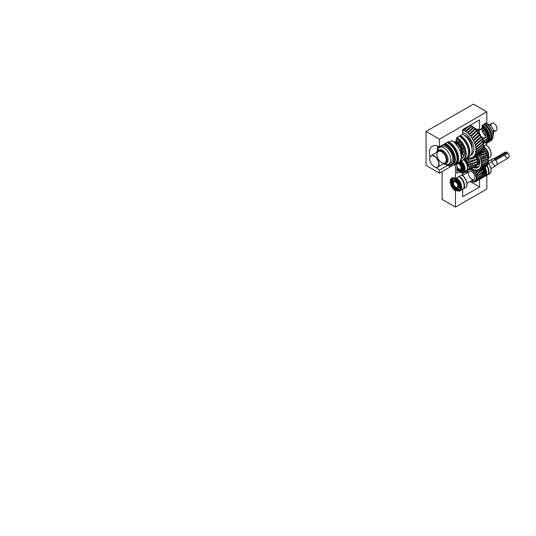 <?xml version="1.0" encoding="UTF-8"?>
<svg xmlns="http://www.w3.org/2000/svg" width="536" height="536" viewBox="0 0 536 536"><rect width="100%" height="100%" fill="white"/><g stroke="black" fill="none" stroke-linecap="round" stroke-linejoin="round"><path stroke-width="0.8" d="M454.233 142.134L456.33 140.921L456.598 137.759L462.695 134.234L462.695 129.605L479.593 119.85L479.593 129.806L481.998 128.419L482.266 125.257L486.809 122.63L486.809 111.823L473.442 104.105L426.066 131.461L439.44 139.179L439.44 146.891L448.712 141.537L448.712 142.308L452.056 140.559M448.022 141.94A13.232 7.638 60 0 1 448.712 142.308M447.406 165.45L439.44 170.046A14.177 8.187 60 0 1 436.009 167.373M430.013 156.988A14.177 8.187 60 0 1 432.344 146.194A14.177 8.187 60 0 1 439.44 146.891M477.301 130.402A6.713 3.873 60 0 1 477.663 129.169A6.908 3.987 -120 0 0 477.395 130.516M475.888 129.725A6.713 3.873 60 0 1 476.236 129.478A6.713 3.873 60 0 1 479.593 129.806M481.998 140.218L481.998 139.561M482.541 142.074L485.254 143.092L487.733 142.596A10.398 6.003 -120 0 0 489.328 134.261A10.398 6.003 -120 0 0 482.534 125.102M483.774 145.993L486.809 144.238L486.809 142.971M456.404 190.354L455.479 190.883L455.479 207.09L486.809 189L486.809 175.352M453.851 164.9A13.232 7.638 -120 0 0 455.473 164.478L455.479 178.535L462.695 174.368L462.695 172.907M479.593 179.413L479.593 186.997L462.695 196.752L462.695 189.268M439.44 170.046L439.44 173.135L451.989 165.885M459.747 172.217L459.54 171.714L456.866 173.255L456.866 163.688M439.44 173.135L426.066 165.416L426.066 131.461M455.479 190.883A7.564 4.368 60 0 1 450.535 184.223A7.564 4.368 60 0 1 451.694 178.16A7.564 4.368 60 0 1 455.479 178.535M466.226 173.269L466.226 171.004M479.593 186.997L470.092 181.51M486.809 111.823L439.44 139.179M456.866 169.235A6.807 3.926 -120 0 0 459.54 171.714M455.479 207.09L442.113 199.372L442.113 171.594M477.114 162.086L477.978 163.426L470.802 166.08L469.489 164.492L478.112 161.731A7.933 4.576 -120 0 0 478.072 161.102L478.079 161.309A8.12 4.69 60 0 1 478.112 161.751M477.033 164.137L477.268 165.041L470.548 168.096L469.496 166.328L470.802 166.508L477.884 163.788A8.12 4.69 60 0 0 477.978 163.426M476.122 165.711L469.697 169.557L469.007 167.768L470.427 168.431L477.067 165.282A8.12 4.69 60 0 0 477.268 165.041M469.241 169.718L468.343 170.301L467.968 168.713L469.469 169.765L472.692 167.936M467.271 169.523L468.035 170.361A8.12 4.69 -120 0 0 468.343 170.301M471.687 166.187L470.99 166.77M470.407 164.331L469.563 165.108M468.357 158.944L467.037 159.427L466.608 158.395M475.03 157.457L476.732 156.954L476.337 158.046L477.563 158.911L469.482 161.296L468.404 161.182L468.196 159.674L469.891 158.991M470.554 164.204A8.12 4.69 -120 0 0 470.434 163.728L470.139 163.654A7.933 4.576 60 0 1 470.307 164.318M470.139 163.654L469.013 162.441L469.71 161.765A8.12 4.69 -120 0 0 469.482 161.296M469.181 161.276A7.933 4.576 60 0 1 469.503 161.939M467.761 159.091A7.933 4.576 60 0 1 468.196 159.674M468.223 170.187A7.933 4.576 60 0 1 467.787 170.267M470.313 167.956A7.933 4.576 60 0 1 470.146 168.431M470.528 165.959A7.933 4.576 60 0 1 470.528 166.569M468.363 159.453A8.12 4.69 -120 0 0 468.055 159.038M470.427 168.431A8.12 4.69 -120 0 0 470.548 168.096M470.802 166.508A8.12 4.69 -120 0 0 470.802 166.08M478.079 161.309L470.434 163.728M469.71 161.765L477.757 159.433A7.933 4.576 -120 0 0 477.556 158.756M477.563 158.911A8.12 4.69 60 0 1 477.71 159.386M476.538 156.586A8.12 4.69 60 0 1 476.732 156.954M476.839 157.055A7.933 4.576 -120 0 0 476.571 156.559M477.757 159.433L477.007 159.681L478.072 161.102M458.729 169.001A1.132 0.657 -120 0 1 458.608 169.302A1.132 0.657 -120 0 1 458.501 169.396L458.173 169.443A1.132 0.657 -120 0 0 458.501 169.396L458.937 169.142A3.31 1.91 -120 0 0 459.004 169.168A3.31 1.91 -120 0 0 460.123 169.483A3.31 1.91 -120 0 0 460.659 169.329A3.31 1.91 -120 0 0 460.88 165.932A3.31 1.91 -120 0 0 457.885 163.447A3.31 1.91 -120 0 0 457.355 163.601A3.31 1.91 -120 0 0 456.866 164.137M456.866 164.324A3.122 1.802 60 0 1 457.818 163.694A3.122 1.802 60 0 1 461.014 167.152A3.122 1.802 60 0 1 458.87 169.088A3.122 1.802 60 0 1 456.866 166.448M460.049 163.701A3.31 1.91 -120 0 0 461.918 166.944M483.954 175.118L484.229 175.909L476.243 181.135L475.559 179.714L476.759 180.183L484.504 174.716A7.471 4.308 60 0 0 484.531 174.381L476.852 179.902L475.928 178.528L477.047 178.642A7.471 4.308 -120 0 0 477.053 178.294L475.948 177.068L476.906 176.833L483.78 171.219M483.539 176.558L483.526 177.034L475.265 181.892L474.863 180.531L476.068 181.329L484.115 176.17A7.471 4.308 60 0 0 484.229 175.909M478.621 179.969L483.338 177.208A7.471 4.308 60 0 0 483.526 177.034M474.641 181.798L474.012 182.119L473.811 180.927L475.03 181.979A7.471 4.308 -120 0 0 475.265 181.892M473.188 181.516L472.471 181.724L472.638 180.813L473.73 182.099A7.471 4.308 -120 0 0 474.012 182.119M471.774 180.659L471.111 180.927M471.747 180.558L472.27 181.664A7.471 4.308 -120 0 0 472.571 181.791M476.785 174.944L476.048 175.218M466.776 170.441A7.471 4.308 -120 0 0 466.688 170.709L467.332 172.244L466.494 171.962A7.471 4.308 -120 0 0 466.494 172.257A7.471 4.308 -120 0 0 466.494 172.311L466.849 172.907M466.494 171.962L467.211 171.674M471.486 169.986L472.611 169.557M467.265 169.771L467.707 171.051L466.782 170.428M470.97 168.813L470.648 169.939L470.152 169.389M474.662 170.347L472.946 171.406L472.772 169.899A7.471 4.308 -120 0 0 472.471 169.664L471.921 170.508L471.271 168.947A7.471 4.308 -120 0 0 471.09 168.867M472.772 169.899L473.596 169.222M477.053 171.031L474.93 172.713L474.045 172.659L474.085 171.567A7.276 4.201 60 0 0 473.683 171.105L473.194 171.48M474.085 171.567L475.298 170.347M482.608 168.579L482.943 168.739L476.189 174.508L474.956 174.133L475.258 173.249L478.032 170.75M479.238 170.388L478.434 170.676L478.199 169.503L479.151 170.361L475.258 173.249A7.276 4.201 60 0 0 474.93 172.713M482.909 168.606A7.276 4.201 -120 0 1 483.224 169.155L482.862 169.979L483.854 170.642L476.826 176.445L475.593 175.708L483.224 169.155L477.134 174.234M475.613 175.44L476.142 175.111A7.276 4.201 60 0 0 475.908 174.535M483.425 171.513L484.403 172.579L477.053 178.294M484.035 171.031A7.276 4.201 -120 0 0 483.827 170.455M484.403 172.579A7.471 4.308 60 0 1 484.464 172.96L484.47 172.9A7.276 4.201 -120 0 0 484.383 172.337M483.854 173.436L484.531 174.381M483.854 170.642A7.471 4.308 60 0 1 484.001 171.038M482.943 168.739A7.471 4.308 60 0 1 483.15 169.115M477.047 178.642L484.464 172.96M476.906 176.833A7.471 4.308 -120 0 0 476.826 176.445M476.343 174.904A7.471 4.308 -120 0 0 476.189 174.508M475.419 173.001A7.471 4.308 -120 0 0 475.191 172.632M476.785 178.233A7.276 4.201 60 0 1 476.772 178.743M476.544 176.424A7.276 4.201 60 0 1 476.658 176.994M472.27 169.845A7.276 4.201 60 0 1 472.705 170.187M470.802 169.034A7.276 4.201 60 0 1 471.245 169.229M466.668 170.957A7.276 4.201 60 0 1 466.809 170.542M466.494 172.532A7.276 4.201 60 0 1 466.494 172.411A7.276 4.201 60 0 1 466.501 172.023M472.471 181.724A7.276 4.201 60 0 1 472.028 181.53M473.871 182.026A7.276 4.201 60 0 1 473.456 181.992M475.084 181.784A7.276 4.201 60 0 1 474.742 181.912M493.984 165.014A3.779 2.184 60 0 1 491.881 161.691A3.779 2.184 60 0 1 492.537 158.951A3.779 2.184 60 0 1 494.427 159.138A3.779 2.184 60 0 1 494.869 159.433A3.779 2.184 60 0 1 497.1 163.768A3.779 2.184 60 0 1 496.323 165.497A3.779 2.184 60 0 1 493.984 165.014M497.1 163.688A3.591 2.077 -120 0 0 497.1 163.614A3.591 2.077 -120 0 0 494.983 159.494A3.591 2.077 -120 0 0 494.56 159.212A3.591 2.077 -120 0 0 494.493 159.179M481.616 173.986A3.779 2.184 -120 0 0 482.393 172.378M476.605 179.808A7.276 4.201 60 0 1 476.471 180.223M471.104 178.729A4.536 2.62 -120 0 0 473.904 179.312A4.536 2.62 -120 0 0 473.904 174.073A4.536 2.62 -120 0 0 469.368 171.453A4.536 2.62 -120 0 0 468.585 174.743A4.536 2.62 -120 0 0 471.104 178.729M455.727 187.185A3.31 1.91 -120 0 0 455.794 187.225A3.31 1.91 -120 0 0 457.449 187.392A3.31 1.91 -120 0 0 458.025 184.987A3.31 1.91 -120 0 0 456.183 182.086A3.31 1.91 -120 0 0 454.146 181.664A3.31 1.91 -120 0 0 453.456 183.178A3.31 1.91 -120 0 0 453.456 183.252M456.029 182.3A3.122 1.802 60 0 1 457.865 186.086A3.122 1.802 60 0 1 455.66 187.151A3.122 1.802 60 0 1 453.456 183.332A3.122 1.802 60 0 1 456.029 182.3M509.2 156.318A3.122 1.802 -120 0 0 509.2 156.244A3.122 1.802 -120 0 0 507.974 153.249L507.86 153.182A3.31 1.91 60 0 1 509.2 156.398A3.31 1.91 60 0 1 508.517 157.912A3.31 1.91 60 0 1 506.473 157.484A3.31 1.91 60 0 1 504.919 155.427M504.537 153.41A3.31 1.91 60 0 1 505.207 152.177A3.31 1.91 60 0 1 506.607 152.211L507.492 153.397M507.86 153.182L496.597 159.681C495.834 160.083 494.5 159.058 495.344 158.716L506.607 152.211M495.09 159.018L495.344 158.716L495.251 159.319L506.641 152.74M483.211 171.714A5.668 3.276 -120 0 1 483.398 173.155A5.199 3.002 -120 0 0 483.278 171.661M468.183 126.442L464.277 129.625L463.794 130.851L462.957 129.457M474.936 128.787L469.516 133.712L468.665 134.322L468.189 133.678L468.223 132.432L474.152 127.387A16.73 9.661 -120 0 0 473.616 126.985L467.07 132.908L466.474 130.998L472.39 126.161A16.73 9.661 -120 0 0 472.069 125.973L471.935 125.893A16.918 9.769 60 0 0 471.807 125.819L466.059 130.704L465.436 131.742L464.692 129.846L470.434 125.136L471.037 126.463M472.39 126.161L472.819 127.655M474.152 127.387L474.662 129.035M470.876 135.695L469.838 135.829L469.898 134.127L475.861 128.888L476.357 130.483L477.007 130.127L470.876 135.695A16.73 9.661 60 0 1 471.332 136.291L477.382 130.556L477.496 132.024L478.548 131.95L472.564 137.611L471.198 137.611L471.332 136.291M473.583 139.863L472.41 139.528L472.879 138.107L478.996 132.56L478.815 133.846L479.975 134.127L473.583 139.863A16.73 9.661 60 0 1 473.938 140.539L480.35 134.657L479.995 135.796L481.207 136.332L474.93 142.06L473.449 141.169L473.938 140.539M475.512 144.385L474.306 143.293L481.516 136.868L480.986 137.464L482.226 138.616L475.512 144.385A16.73 9.661 60 0 1 475.727 145.082L482.192 139.373M481.75 139.769L483.023 140.928L476.397 146.663L474.956 145.41L475.727 145.082M482.413 142.12L483.566 143.206L476.759 148.887L475.378 147.487L476.504 147.186L483.191 141.417A16.73 9.661 -120 0 0 482.996 140.72M482.903 144.358L483.854 145.41L476.846 151.005L475.559 149.477L476.805 149.397L483.666 143.655A16.73 9.661 -120 0 0 483.552 142.978M483.184 146.469L483.874 147.487L476.672 152.961L475.499 151.326L476.832 151.474L483.881 145.805A16.73 9.661 -120 0 0 483.847 145.162M483.164 148.465L483.626 149.39L476.236 154.71L475.198 153.008L476.598 153.383L483.841 147.943A16.918 9.769 60 0 0 483.874 147.487M482.856 150.288L483.117 151.072L475.546 156.211L474.655 154.482L476.095 155.078L483.532 149.799A16.918 9.769 60 0 0 483.626 149.39M482.266 151.902L482.36 152.505L474.615 157.437L473.898 155.708L475.345 156.525L482.963 151.433A16.918 9.769 60 0 0 483.117 151.072M481.415 153.269L473.469 158.361L472.926 156.666L474.367 157.678L482.145 152.8A16.918 9.769 60 0 0 482.36 152.505M472.98 158.495L471.941 158.85L471.673 157.376L473.167 158.529A16.918 9.769 -120 0 0 473.348 158.428A16.918 9.769 -120 0 0 473.469 158.361M473.563 158.301L481.107 153.872A16.918 9.769 60 0 0 481.368 153.651M480.269 154.207L478.393 155.494M471.392 158.824L470.628 159.212L470.347 157.711L471.794 159.045A16.918 9.769 -120 0 0 472.129 158.958M469.201 159.025L468.9 157.731L470.26 159.219A16.918 9.769 -120 0 0 470.628 159.212M468.042 158.355L467.158 158.616L467.271 157.678M467.593 157.497L468.605 159.051A16.918 9.769 -120 0 0 469 159.125M466.488 158.093L466.869 158.542A16.918 9.769 -120 0 0 467.278 158.69M467.158 158.616A16.73 9.661 60 0 1 466.622 158.422M468.859 159.031A16.73 9.661 60 0 1 468.343 158.944M470.467 159.112A16.73 9.661 60 0 1 469.985 159.125M471.941 158.85A16.73 9.661 60 0 1 471.506 158.971M473.261 158.254A16.73 9.661 60 0 1 472.879 158.475M475.311 156.117A16.73 9.661 60 0 1 475.05 156.519M475.988 154.623A16.73 9.661 60 0 1 475.807 155.112M476.417 152.887A16.73 9.661 60 0 1 476.31 153.443M476.584 150.958A16.73 9.661 60 0 1 476.558 151.567M476.484 148.861A16.73 9.661 60 0 1 476.544 149.517M476.129 146.656A16.73 9.661 60 0 1 476.263 147.34M474.662 142.107A16.73 9.661 60 0 1 474.943 142.797M472.317 137.712A16.73 9.661 60 0 1 472.725 138.355M469.295 133.859A16.73 9.661 60 0 1 469.791 134.402M467.62 132.251A16.73 9.661 60 0 1 468.142 132.72M465.871 130.898A16.73 9.661 60 0 1 466.414 131.286M464.109 129.839A16.73 9.661 60 0 1 464.645 130.134M470.809 155.179A12.857 7.424 -120 0 0 473.844 149.102A12.857 7.424 -120 0 0 464.752 133.357A12.857 7.424 -120 0 0 462.695 132.439M476.095 155.078A16.918 9.769 -120 0 0 476.236 154.71M476.598 153.383A16.918 9.769 -120 0 0 476.672 152.961M476.832 151.474A16.918 9.769 -120 0 0 476.846 151.005M476.805 149.397A16.918 9.769 -120 0 0 476.759 148.887M476.504 147.186A16.918 9.769 -120 0 0 476.397 146.663M475.948 144.901A16.918 9.769 -120 0 0 475.787 144.365M475.151 142.596A16.918 9.769 -120 0 0 474.93 142.06M474.119 140.311A16.918 9.769 -120 0 0 473.844 139.789M472.879 138.107A16.918 9.769 -120 0 0 472.564 137.611M471.466 136.03A16.918 9.769 -120 0 0 471.111 135.568M469.898 134.127A16.918 9.769 -120 0 0 469.516 133.712M468.223 132.432A16.918 9.769 -120 0 0 467.821 132.077M466.474 130.998A16.918 9.769 -120 0 0 466.059 130.704M464.692 129.846A16.918 9.769 -120 0 0 464.277 129.625M483.854 145.41A16.918 9.769 60 0 1 483.881 145.906M483.566 143.206A16.918 9.769 60 0 1 483.66 143.728M483.023 140.928A16.918 9.769 60 0 1 483.171 141.464M482.226 138.616A16.918 9.769 60 0 1 482.433 139.152M481.207 136.332A16.918 9.769 60 0 1 481.462 136.861M479.975 134.127A16.918 9.769 60 0 1 480.276 134.63M478.568 132.044A16.918 9.769 60 0 1 478.909 132.513M477.007 130.127A16.918 9.769 60 0 1 477.382 130.556M475.338 128.432A16.918 9.769 60 0 1 475.733 128.801M473.59 126.985A16.918 9.769 60 0 1 473.998 127.293M482.474 139.139A16.73 9.661 -120 0 0 482.199 138.435M481.516 136.868A16.73 9.661 -120 0 0 481.181 136.184M480.35 134.657A16.73 9.661 -120 0 0 479.955 134M478.996 132.56A16.73 9.661 -120 0 0 478.548 131.95M477.489 130.623A16.73 9.661 -120 0 0 477.007 130.067M475.861 128.888A16.73 9.661 -120 0 0 475.345 128.399M462.695 132.486A12.663 7.31 60 0 1 464.819 133.397M473.844 149.021A12.663 7.31 60 0 1 471.224 154.743A12.663 7.31 60 0 1 471.043 154.844M487.405 157.37L488.35 158.522L481.877 160.746L480.651 159.949L481.268 159.46L487.82 157.236M480.712 159.688L481.268 159.46A13.447 7.765 60 0 0 481.073 158.857L480.115 158.281L480.846 157.484A13.635 7.873 -120 0 0 480.658 157.035L479.412 156.619L479.995 155.648L486.936 153.484L486.46 154.174L487.425 154.844L480.658 157.035M487.639 159.212L488.497 160.257L482.186 162.549L481 161.591L488.417 158.917A13.447 7.765 -120 0 0 488.343 158.348M481.06 161.37L481.971 161.182A13.635 7.873 -120 0 0 481.877 160.746M487.767 160.934L488.43 161.885L482.279 164.264L481.221 162.984L488.497 160.659A13.635 7.873 60 0 0 488.497 160.572A13.635 7.873 60 0 0 488.497 160.257M491.137 170.214A7.357 4.248 -120 0 0 487.727 162.515L488.149 163.353L482.159 165.852L481.194 164.498L482.273 164.659L488.376 162.247A13.635 7.873 60 0 0 488.43 161.885M487.432 163.949L487.66 164.632L481.831 167.279L480.966 165.872L482.099 166.207L488.048 163.681A13.635 7.873 60 0 0 488.149 163.353M486.902 165.202L486.969 165.704L481.288 168.512L480.551 167.085L481.717 167.594L487.512 164.914A13.635 7.873 60 0 0 487.66 164.632M486.152 166.247L480.558 169.523L479.955 168.096L481.127 168.773L486.782 165.925A13.635 7.873 60 0 0 486.969 165.704M484.142 167.668L479.646 170.287L479.184 168.9L480.357 169.724L485.871 166.696A13.635 7.873 60 0 0 486.105 166.529M479.526 170.361L480.022 170.073M479.472 170.167A13.447 7.765 60 0 1 479.151 170.361L479.405 170.435A13.635 7.873 -120 0 0 479.459 170.401A13.635 7.873 -120 0 0 479.646 170.287M477.951 170.649L477.382 171.024L477.141 169.805L478.306 170.87A13.635 7.873 -120 0 0 478.581 170.79M476.625 170.589L475.975 170.897L475.975 169.858L477.08 171.038A13.635 7.873 -120 0 0 477.382 171.024M474.621 170.595L474.728 169.657L475.754 170.93A13.635 7.873 -120 0 0 476.082 170.977M473.375 169.41L474.36 170.542L473.657 171.111M472.109 168.512L472.665 169.51M483.244 148.398L483.881 148.338L483.82 149.41L484.678 149.417L483.452 149.859M484.243 149.497L484.678 149.417A13.447 7.765 -120 0 1 485.047 149.959L484.839 150.918L485.737 151.186L482.407 152.264M482.983 150.502L485.047 149.959M481.991 152.901L485.978 151.608L485.723 152.519L486.668 152.988L478.909 155.199M488.497 160.492A13.447 7.765 -120 0 0 488.497 160.418A13.447 7.765 -120 0 0 488.497 160.063M486.072 151.688A13.447 7.765 -120 0 0 485.75 151.112M486.936 153.484A13.447 7.765 -120 0 0 486.675 152.894M487.425 154.844A13.635 7.873 60 0 1 487.579 155.293L487.626 155.319A13.447 7.765 -120 0 0 487.418 154.716M487.834 157.953A7.564 4.368 -120 0 0 488.122 157.142A13.447 7.765 -120 0 0 487.981 156.552L487.03 155.849L487.626 155.319L483.727 156.746L487.231 155.534M486.668 152.988A13.635 7.873 60 0 1 486.869 153.43M485.737 151.186A13.635 7.873 60 0 1 485.978 151.608M484.658 149.457A13.635 7.873 60 0 1 484.926 149.866M488.35 158.522A13.635 7.873 60 0 1 488.403 158.944M487.981 156.552L487.988 156.7A13.635 7.873 60 0 1 488.095 157.142M480.846 157.484L487.579 155.293M479.995 155.648A13.635 7.873 -120 0 0 479.767 155.212M482.099 166.207A13.635 7.873 -120 0 0 482.159 165.852M482.273 164.659A13.635 7.873 -120 0 0 482.279 164.264M482.233 162.971A13.635 7.873 -120 0 0 482.186 162.549M480.363 157.028A13.447 7.765 60 0 1 480.618 157.624M479.479 155.232A13.447 7.765 60 0 1 479.787 155.815M475.975 170.897A13.447 7.765 60 0 1 475.539 170.83M477.261 170.924A13.447 7.765 60 0 1 476.852 170.944M478.434 170.676A13.447 7.765 60 0 1 478.065 170.79M481.073 168.384A13.447 7.765 60 0 1 480.859 168.739M481.589 167.158A13.447 7.765 60 0 1 481.442 167.58M481.911 165.738A13.447 7.765 60 0 1 481.831 166.22M482.018 164.163A13.447 7.765 60 0 1 482.005 164.693M481.911 162.468A13.447 7.765 60 0 1 481.965 163.031M481.596 160.686A13.447 7.765 60 0 1 481.717 161.276L483.713 160.586M487.988 156.7L481.073 158.857M476.651 157.403A7.37 4.255 60 0 1 477.114 158.509M477.455 159.621A7.37 4.255 60 0 1 477.656 160.7M477.717 161.885A7.37 4.255 60 0 1 477.643 162.676M477.154 164.09A7.37 4.255 60 0 1 476.008 165.155M469.094 161.249A7.37 4.255 60 0 1 468.23 159.634M481.509 159.339A13.635 7.873 -120 0 0 481.368 158.897M473.395 167.534A10.305 5.95 -120 0 0 479.794 162.877A10.305 5.95 -120 0 0 477.757 155.869M477.187 164.465A7.564 4.368 -120 0 0 477.522 163.936M477.857 162.971A7.564 4.368 -120 0 0 477.985 161.792M477.958 160.981A7.564 4.368 -120 0 0 477.69 159.487M477.462 158.696A7.564 4.368 -120 0 0 476.805 157.128M479.794 162.797A10.117 5.842 60 0 1 477.697 167.353A10.117 5.842 60 0 1 476.062 167.822A10.117 5.842 60 0 1 473.683 167.366M443.192 163.942A7.611 4.395 -120 0 0 445.57 163.715A7.611 4.395 -120 0 0 445.858 155.467A7.611 4.395 -120 0 0 437.959 150.536A7.611 4.395 -120 0 0 436.579 152.485M436.639 152.445A7.417 4.281 60 0 1 445.336 155.065A7.417 4.281 60 0 1 443.259 163.902M445.195 155.762A6.62 3.819 60 0 1 444.94 162.937A6.62 3.819 60 0 1 438.321 159.112A6.62 3.819 60 0 1 438.321 151.474A6.62 3.819 60 0 1 445.195 155.762M438.455 150.315A7.611 4.395 60 0 1 438.897 150A7.611 4.395 60 0 1 446.796 154.924A7.611 4.395 60 0 1 446.501 163.179A7.611 4.395 60 0 1 446.006 163.4M491.177 126.396A4.255 2.459 60 0 1 491.901 123.267A4.255 2.459 60 0 1 494.031 123.481A4.255 2.459 60 0 1 496.323 126.02A4.255 2.459 60 0 1 497.04 128.687A4.255 2.459 60 0 1 496.155 130.637A4.255 2.459 60 0 1 493.087 129.705M497.04 128.607A4.067 2.345 -120 0 0 497.04 128.533A4.067 2.345 -120 0 0 494.165 123.555A4.067 2.345 -120 0 0 494.098 123.521M440.291 147.166A9.548 5.514 60 0 1 441.135 146.469A9.548 5.514 60 0 1 445.905 146.938A9.548 5.514 60 0 1 451.044 152.653A9.548 5.514 60 0 1 452.659 158.629A9.548 5.514 60 0 1 450.682 163.004A9.548 5.514 60 0 1 449.65 163.38M452.659 158.556A9.36 5.4 -120 0 0 452.659 158.475A9.36 5.4 -120 0 0 446.039 147.018A9.36 5.4 -120 0 0 445.972 146.978M437.329 151.045A9.548 5.514 60 0 1 439.259 147.547A9.548 5.514 60 0 1 449.175 153.732A9.548 5.514 60 0 1 448.806 164.083A9.548 5.514 60 0 1 444.813 164.009M434.341 166.736A6.62 3.819 -120 0 0 434.408 166.776A6.62 3.819 -120 0 0 437.718 167.105A6.62 3.819 -120 0 0 437.972 159.929A6.62 3.819 -120 0 0 431.105 155.641A6.62 3.819 -120 0 0 429.731 158.669A6.62 3.819 -120 0 0 429.731 158.75M430.817 162.85A6.425 3.712 60 0 1 429.731 158.824A6.425 3.712 60 0 1 434.274 156.204A6.425 3.712 60 0 1 438.823 164.076A6.425 3.712 60 0 1 434.274 166.696A6.425 3.712 60 0 1 430.817 162.85M456.866 167.627A6.218 3.591 -120 0 0 462.896 171.386M462.916 168.766A4.368 2.519 -120 0 0 463.412 168.786M461.469 169.872A4.368 2.519 -120 0 0 461.737 169.838A4.368 2.519 -120 0 0 462.193 169.671A4.368 2.519 -120 0 0 462.729 165.771A4.368 2.519 -120 0 0 459.392 162.04M455.707 178.702A6.177 3.564 -120 0 0 453.416 178.769A6.177 3.564 -120 0 0 452.351 180.156A6.177 3.564 -120 0 0 454.22 187.098A6.177 3.564 -120 0 0 459.593 189.469A6.177 3.564 -120 0 0 460.799 187.52M453.603 178.676A6.177 3.564 -120 0 0 452.719 179.942A6.177 3.564 -120 0 0 453.349 184.866A6.177 3.564 -120 0 0 454.28 186.474A6.177 3.564 -120 0 0 459.767 189.355M451.801 180.096A6.539 3.779 -120 0 0 453.778 187.446A6.539 3.779 -120 0 0 459.466 189.958A6.539 3.779 -120 0 0 459.466 182.407A6.539 3.779 -120 0 0 452.927 178.629A6.539 3.779 -120 0 0 451.801 180.096M452.98 178.602A6.539 3.779 -120 0 0 451.855 180.069A6.539 3.779 -120 0 0 453.831 187.419A6.539 3.779 -120 0 0 459.52 189.932M453.047 181.289A4.683 2.707 -120 0 0 454.468 186.555A4.683 2.707 -120 0 0 458.541 188.35A4.683 2.707 -120 0 0 458.541 182.944A4.683 2.707 -120 0 0 453.858 180.237A4.683 2.707 -120 0 0 453.047 181.289M458.856 188.116A4.683 2.707 -120 0 0 459.211 187.962A4.683 2.707 -120 0 0 459.7 183.553A4.683 2.707 -120 0 0 458.595 181.63A4.683 2.707 -120 0 0 457.898 180.867A4.683 2.707 -120 0 0 454.528 179.848A4.683 2.707 -120 0 0 454.22 180.083M460.873 187.694L460.089 188.304L460.88 187.701M455.225 163.989A12.676 7.316 -120 0 0 458.072 158.368A12.676 7.316 -120 0 0 448.846 142.382A12.676 7.316 -120 0 0 447.982 141.96M457.369 154.134A8.65 4.992 -120 0 0 457.175 153.015M453.536 164.954A12.777 7.377 -120 0 0 454.441 164.565A12.777 7.377 -120 0 0 457.087 158.716A12.777 7.377 -120 0 0 454.742 150.348A12.777 7.377 -120 0 0 448.049 143.065L448.545 143.367M451.513 145.671L449.068 143.668A1.983 1.769 118.7 0 1 451.513 145.671L452.96 146.248A1.36 1.213 118.7 0 0 451.567 145.156M454.508 149.578L452.478 146.717A1.983 1.943 93 0 1 454.508 149.578L455.118 148.954L454.508 149.578M455.218 150.891A1.983 1.916 15.4 0 1 456.478 154.113L455.218 150.891L455.848 150.361A1.36 1.313 15.4 0 1 456.149 150.529L455.848 150.361M456.806 155.46A1.983 1.702 0.3 0 1 457.087 158.489L456.94 153.604A1.36 1.166 0.3 0 1 456.826 155.467M449.503 164.887A11.645 6.72 -120 0 0 452.317 164.478M456.022 150.442A8.1 4.677 -120 0 0 455.6 149.591A8.1 4.677 -120 0 0 455.165 148.841M453.63 146.824A8.1 4.677 -120 0 0 452.947 146.154M456.994 153.651A8.1 4.677 -120 0 0 456.933 153.289M448.049 143.065A12.777 7.377 -120 0 0 446.997 142.529M445.215 164.17A12.777 7.377 -120 0 0 452.746 165.544A12.777 7.377 -120 0 0 453.041 151.326A12.777 7.377 -120 0 0 445.302 143.507M437.818 146.114A12.777 7.377 -120 0 0 437.389 150.616M447.406 164.519A11.645 6.72 -120 0 0 452.176 164.565A11.645 6.72 -120 0 0 452.451 151.608A11.645 6.72 -120 0 0 444.304 144.084M438.716 146.509A11.645 6.72 -120 0 0 438.187 148.546M447.761 142.087A1.983 1.434 119.1 0 1 448.009 143.038M455.138 148.693A1.36 1.333 93 0 1 454.897 149.511M457.047 159.681A1.983 1.333 1.8 0 1 457.697 160.733A1.983 1.333 1.8 0 1 456.578 161.865M455.995 163.058A1.983 0.878 8.1 0 1 456.029 163.306A1.983 0.878 8.1 0 1 455.386 163.828M461.342 154.442A8.549 4.938 -120 0 0 461.69 154.515M461.128 154.71A7.732 4.462 -120 0 0 461.409 148.331A7.732 4.462 -120 0 0 456.511 142.194A7.732 4.462 -120 0 0 455.104 141.625M467.419 157.021A12.871 7.43 -120 0 0 469.214 151.614C469.013 152.177 468.812 152.291 468.611 151.963A12.871 7.43 -120 0 0 459.506 136.372A12.871 7.43 -120 0 0 459.379 136.298M468.699 152.157L468.611 151.963C468.799 151.387 469 151.273 469.214 151.614A12.871 7.43 -120 0 0 459.855 135.876M460.364 135.581A13.232 7.638 60 0 1 469.007 147.246A13.232 7.638 60 0 1 466.977 157.852A13.232 7.638 60 0 1 466.4 158.127M464.578 158.991A13.232 7.638 -120 0 0 465.871 158.489A13.232 7.638 -120 0 0 468.611 152.432A13.232 7.638 -120 0 0 459.252 136.224L459.506 136.372M461.067 158.643A11.155 6.439 -120 0 0 464.484 152.961A11.155 6.439 -120 0 0 456.33 139.306M463.385 147.836A1.769 0.677 61.9 0 1 463.158 148.345A1.769 0.677 61.9 0 1 463.111 148.358A1.769 0.677 61.9 0 1 462.548 148.117A1.769 0.677 61.9 0 1 461.509 146.529A1.769 0.677 61.9 0 1 461.489 145.229A1.769 0.677 61.9 0 1 462.273 145.511M461.268 143.916A1.769 0.683 56.2 0 1 461.349 144.767A1.769 0.683 56.2 0 1 461.201 144.928A1.769 0.683 56.2 0 1 460.518 144.727A1.769 0.683 56.2 0 1 459.365 143.253A1.769 0.683 56.2 0 1 459.238 141.993A1.769 0.683 56.2 0 1 459.7 141.973M458.3 140.646A1.769 0.75 50.9 0 1 458.836 141.799A1.769 0.75 50.9 0 1 458.662 142.355A1.769 0.75 50.9 0 1 457.885 142.214A1.769 0.75 50.9 0 1 456.33 140.064M456.33 139.849A1.769 0.75 50.9 0 1 456.431 139.615A1.769 0.75 50.9 0 1 456.679 139.501M461.248 156.07A1.769 1.072 75.8 0 1 461.074 158.609M462.863 157.678L462.896 157.678A1.769 0.938 75 0 1 462.863 157.678A1.769 0.938 75 0 1 462.347 157.497A1.769 0.938 75 0 1 461.777 156.726A1.769 0.938 75 0 1 461.952 154.274A1.769 0.938 75 0 1 463.131 155.025A1.769 0.938 75 0 1 463.452 157.028M464.236 155.252A1.769 0.817 72 0 1 464.069 155.319A1.769 0.817 72 0 1 463.546 155.112A1.769 0.817 72 0 1 463.345 154.897A1.769 0.817 72 0 1 462.662 153.202A1.769 0.817 72 0 1 462.983 151.956A1.769 0.817 72 0 1 464.464 153.758M464.411 151.802A1.769 0.724 67.5 0 1 464.169 152.016A1.769 0.724 67.5 0 1 463.821 151.943A1.769 0.724 67.5 0 1 463.62 151.789A1.769 0.724 67.5 0 1 462.689 150.114A1.769 0.724 67.5 0 1 462.816 148.753A1.769 0.724 67.5 0 1 463.988 149.644M484.175 175.46A6.372 3.678 -120 0 0 484.504 175.312A6.372 3.678 -120 0 0 485.757 173.229M484.122 175.366A6.372 3.678 -120 0 0 484.678 175.198M484.591 174.615A6.372 3.678 -120 0 0 485.006 174.642M484.457 175.6A6.599 3.812 -120 0 1 484.256 175.701A6.599 3.812 -120 0 0 484.423 175.614A6.599 3.812 -120 0 0 484.202 167.634M484.169 173.698A4.971 2.868 -120 0 0 483.398 168.11M484.283 173.818A4.971 2.868 -120 0 0 484.859 169.718A4.971 2.868 -120 0 0 483.934 167.788M484.229 174.381L485.154 174.126L484.229 174.388M484.511 173.624A6.372 3.678 -120 0 0 484.517 173.624A1.166 1.166 0 0 0 485.154 174.729M482.226 139.36A6.908 3.987 -120 0 0 485.696 139.735A6.908 3.987 -120 0 0 486.728 134.04A6.908 3.987 -120 0 0 481.998 127.957M490.152 140.68A10.117 5.842 -120 0 0 491.398 136.05L491.003 136.285A10.117 5.842 -120 0 0 483.867 124.56A10.117 5.842 -120 0 0 483.774 124.499M491.023 137.062A10.117 5.842 -120 0 0 491.023 136.948A10.117 5.842 -120 0 0 491.003 136.285L491.398 136.05A10.117 5.842 -120 0 0 484.068 124.211M484.47 123.977A10.398 6.003 60 0 1 491.264 133.142A10.398 6.003 60 0 1 489.67 141.477A10.398 6.003 60 0 1 489.254 141.678M488.269 142.214A10.398 6.003 -120 0 0 488.865 141.94A10.398 6.003 -120 0 0 491.023 137.176A10.398 6.003 -120 0 0 483.673 124.446A10.398 6.003 -120 0 0 483.666 124.446L483.867 124.56M483.016 141.598A9.152 5.28 -120 0 0 485.844 142.033A9.152 5.28 -120 0 0 488.718 136.881A9.152 5.28 -120 0 0 482.266 126.275M487.928 133.39A1.139 0.503 62.1 0 1 487.74 133.839A1.139 0.503 62.1 0 1 487.666 133.853A1.139 0.503 62.1 0 1 487.358 133.745A1.139 0.503 62.1 0 1 486.641 132.727A1.139 0.503 62.1 0 1 486.675 131.823A1.139 0.503 62.1 0 1 487.405 132.178M486.634 130.757A1.139 0.503 58.8 0 1 486.601 131.434A1.139 0.503 58.8 0 1 486.534 131.481A1.139 0.503 58.8 0 1 486.125 131.394A1.139 0.503 58.8 0 1 485.368 130.416A1.139 0.503 58.8 0 1 485.355 129.531A1.139 0.503 58.8 0 1 485.891 129.645M484.872 128.406A1.139 0.516 55.5 0 1 485.087 129.256A1.139 0.516 55.5 0 1 484.946 129.464A1.139 0.516 55.5 0 1 484.504 129.397A1.139 0.516 55.5 0 1 483.7 128.459A1.139 0.516 55.5 0 1 483.66 127.581A1.139 0.516 55.5 0 1 484.015 127.561M482.789 126.597A1.139 0.543 52.7 0 1 483.284 127.548A1.139 0.543 52.7 0 1 483.144 128.004A1.139 0.543 52.7 0 1 482.668 127.957A1.139 0.543 52.7 0 1 481.998 127.347M482.253 139.373A1.139 0.77 67.2 0 1 482.239 140.311M483.847 139.99A1.139 0.737 69.8 0 1 483.7 141.739A1.139 0.737 69.8 0 1 483.305 141.672A1.139 0.737 69.8 0 1 483.09 141.531M482.581 140.479A1.139 0.737 69.8 0 1 482.574 140.338A1.139 0.737 69.8 0 1 482.822 139.668M484.423 140.955A1.139 0.737 69.8 0 1 483.981 140.01M485.187 139.95A1.139 0.69 71.1 0 1 485.884 141.109A1.139 0.69 71.1 0 1 485.462 142.074A1.139 0.69 71.1 0 1 485.087 142A1.139 0.69 71.1 0 1 484.43 141.008A1.139 0.69 71.1 0 1 484.564 140.043M486.561 141.504A1.139 0.69 71.1 0 1 486.554 141.497A1.139 0.69 71.1 0 1 485.897 140.506A1.139 0.69 71.1 0 1 485.998 139.581M486.594 141.524A1.139 0.643 71.1 0 1 486.078 140.874A1.139 0.643 71.1 0 1 486.212 139.447A1.139 0.643 71.1 0 1 487.237 140.305A1.139 0.643 71.1 0 1 486.949 141.605A1.139 0.643 71.1 0 1 486.594 141.524M487.84 140.76A1.139 0.643 71.1 0 1 487.599 140.358A1.139 0.643 71.1 0 1 487.539 140.204M487.66 140.298A1.139 0.596 70 0 1 487.331 139.963A1.139 0.596 70 0 1 487.231 138.241A1.139 0.596 70 0 1 488.216 139.099A1.139 0.596 70 0 1 488.008 140.385A1.139 0.596 70 0 1 487.66 140.298M488.671 138.502L488.517 138.543A1.139 0.556 68 0 1 488.169 138.456A1.139 0.556 68 0 1 488.055 138.362A1.139 0.556 68 0 1 487.492 137.283A1.139 0.556 68 0 1 487.666 136.432L488.102 136.211M488.624 136.03A1.139 0.523 65.3 0 1 488.43 136.278A1.139 0.523 65.3 0 1 488.169 136.251A1.139 0.523 65.3 0 1 488.062 136.184A1.139 0.523 65.3 0 1 487.378 135.132A1.139 0.523 65.3 0 1 487.472 134.208A1.139 0.523 65.3 0 1 488.403 134.911M467.573 167.406A5.105 2.948 -120 0 0 468.263 163.373A5.105 2.948 -120 0 0 465.06 158.958M464.25 159.427A4.536 2.62 60 0 1 467.486 166.421M471.157 154.663A12.663 7.31 -120 0 0 471.492 154.542A12.663 7.31 -120 0 0 471.606 154.489M464.732 135.434A9.072 5.239 60 0 1 470.575 141.33A9.072 5.239 60 0 1 472.035 148.083M472.645 153.423A12.288 7.095 60 0 1 471.586 154.053A12.288 7.095 60 0 1 471.452 154.1M483.258 158.274A7.564 4.368 -120 0 0 483.05 156.767M477.455 156.043A7.564 4.368 60 0 1 477.355 164.606A7.564 4.368 60 0 1 477.268 164.653L477.355 164.606M474.615 166.823A10.117 5.842 -120 0 0 477 167.279A10.117 5.842 -120 0 0 478.146 167.044M482.996 156.787A7.94 4.583 60 0 1 483.238 158.281M478.889 166.22A9.735 5.621 60 0 1 475.198 166.475M472.337 164.786A9.735 5.621 60 0 1 471.412 163.936M477.275 165.014A7.94 4.583 -120 0 0 479.318 159.614M456.866 168.565A6.218 3.591 -120 0 0 462.689 171.52A6.218 3.591 -120 0 0 463.72 166.803A6.218 3.591 -120 0 0 459.995 161.316A6.278 3.625 -120 0 1 463.673 170.415A6.278 3.625 -120 0 1 456.866 168.706M467.493 167.621A7.276 4.201 -120 0 0 463.808 159.681M464.531 171.554A7.564 4.368 -120 0 0 465.931 171.198A7.564 4.368 -120 0 0 463.767 159.701M459.64 172.156A7.564 4.368 -120 0 0 463.519 172.592A7.564 4.368 -120 0 0 464.846 167.138A7.564 4.368 -120 0 0 460.685 160.505M459.54 172.103A7.276 4.201 -120 0 0 464.672 169.584A7.276 4.201 -120 0 0 460.337 160.746M458.896 162.475A4.161 2.399 -120 0 1 459.694 162.857A4.161 2.399 -120 0 1 462.454 168.284A4.161 2.399 -120 0 1 458.923 169.121A4.201 2.425 -120 0 0 461.228 169.946A4.201 2.425 -120 0 0 462.421 166.877A4.201 2.425 -120 0 0 459.714 162.81A4.201 2.425 -120 0 0 458.943 162.435M460.598 169.369A3.518 2.03 -120 0 0 461.978 167.018A3.518 2.03 -120 0 0 459.667 163.366A3.518 2.03 -120 0 0 458.066 162.998M457.536 163.299A3.518 2.03 -120 0 0 457.288 163.641M459.613 163.333A3.31 1.91 -120 0 0 458.032 163.205L459.707 163.453L461.643 165.939L461.958 167.741L461.342 168.941A3.31 1.91 -120 0 0 462.025 167.507M463.841 169.805A1.132 0.657 -120 0 0 463.747 169.664A1.132 0.657 -120 0 0 462.749 169.209A1.132 0.657 -120 0 0 462.642 169.302A1.132 0.657 -120 0 0 463.231 171.071A1.079 0.623 -120 0 1 462.548 169.523A1.079 0.623 -120 0 1 463.687 169.718A1.079 0.623 -120 0 1 463.814 169.912M462.608 171.487A1.132 0.657 -120 0 0 462.535 170.877A1.132 0.657 -120 0 0 461.597 169.865M461.436 171.513L461.181 169.952A1.132 0.657 -120 0 0 461.469 171.52A1.079 0.623 -120 0 1 461.228 169.979A1.079 0.623 -120 0 1 462.454 170.904A1.079 0.623 -120 0 1 462.528 171.507M460.451 171.192A1.132 0.657 -120 0 0 460.652 170.743A1.132 0.657 -120 0 0 460.424 169.925M459.164 170.381L459.185 169.329A1.132 0.657 -120 0 0 459.205 170.415M460.384 171.165A1.079 0.623 -120 0 0 460.571 170.743A1.079 0.623 -120 0 0 460.317 169.899M459.218 169.356A1.079 0.623 -120 0 0 459.185 170.401M457.114 168.043L457.322 167.46A1.132 0.657 -120 0 0 457.141 168.076A1.079 0.623 -120 0 1 457.349 167.507M458.146 169.41A1.079 0.623 -120 0 0 458.535 169.282A1.079 0.623 -120 0 0 458.649 168.947M460.953 162.133A1.079 0.623 -120 0 1 460.404 162.482A1.079 0.623 -120 0 1 459.64 161.772A1.132 0.657 -120 0 0 460.21 162.395A1.132 0.657 -120 0 0 460.819 162.475A1.132 0.657 -120 0 0 461.02 162.194M461.402 162.596A1.132 0.657 -120 0 0 461.731 163.842A1.132 0.657 -120 0 0 462.662 164.331M461.416 162.609A1.079 0.623 -120 0 0 461.69 163.815A1.079 0.623 -120 0 0 462.635 164.291M464.082 166.803L462.923 166.153L462.95 164.84A1.132 0.657 -120 0 0 462.803 165.832A1.132 0.657 -120 0 0 463.707 166.83A1.079 0.623 -120 0 1 462.809 165.899A1.079 0.623 -120 0 1 462.963 164.894M463.828 167.359A1.132 0.657 -120 0 0 463.365 167.359A1.132 0.657 -120 0 0 463.131 167.828A1.132 0.657 -120 0 0 463.935 169.262A1.079 0.623 -120 0 1 463.131 167.976A1.079 0.623 -120 0 1 463.841 167.453M488.283 155.621A7.276 4.201 -120 0 0 483.566 146.864M488.122 157.142A7.564 4.368 -120 0 0 487.351 151.715A7.564 4.368 -120 0 0 483.626 146.924M491.09 154A7.276 4.201 -120 0 0 486.896 145.625A7.276 4.201 -120 0 0 485.844 144.914M488.122 157.932A7.564 4.368 -120 0 0 489.522 157.577A7.564 4.368 -120 0 0 490.849 152.157A7.564 4.368 -120 0 0 486.728 145.531A7.564 4.368 -120 0 0 485.743 144.854M488.028 158.093A7.564 4.368 -120 0 0 484.323 146.924A7.564 4.368 -120 0 0 483.405 146.288M452.88 178.662A6.566 3.792 -120 0 0 452.042 179.935A6.566 3.792 -120 0 0 453.845 187.071A6.566 3.792 -120 0 0 459.419 189.985M464.149 185.758A7.276 4.201 -120 0 0 460.605 177.945A7.276 4.201 -120 0 0 458.903 176.672M461.188 189.69A7.564 4.368 -120 0 0 462.588 189.342A7.564 4.368 -120 0 0 460.464 177.878A7.564 4.368 -120 0 0 458.803 176.619M456.297 190.293A7.564 4.368 -120 0 0 460.176 190.729A7.564 4.368 -120 0 0 458.059 179.272A7.564 4.368 -120 0 0 456.397 178.006M452.183 177.945A7.564 4.368 -120 0 0 451.319 179.326A7.564 4.368 -120 0 0 451.051 181.208M452.947 177.811A7.276 4.201 -120 0 0 452.893 186.943A7.276 4.201 -120 0 0 460.699 189.778A7.276 4.201 -120 0 0 457.798 179.567A7.276 4.201 -120 0 0 455.995 178.24M456.987 187.54A3.591 2.077 -120 0 0 458.736 185.758A3.591 2.077 -120 0 0 456.987 181.965A3.591 2.077 -120 0 0 453.784 181.985M456.303 181.423A3.31 1.91 -120 0 0 454.742 181.315C455.084 181.289 455.171 180.679 456.994 182.052C458.2 183.406 458.749 184.692 458.642 185.912L458.052 187.044A3.31 1.91 -120 0 0 458.736 185.644M466.957 184.136A7.276 4.201 -120 0 0 463.948 176.88A7.276 4.201 -120 0 0 461.71 175.058M463.995 188.069A7.564 4.368 -120 0 0 465.395 187.721A7.564 4.368 -120 0 0 463.828 176.833A7.564 4.368 -120 0 0 461.61 174.997M463.955 176.806C467.225 180.264 468.163 186.287 465.395 187.721L462.782 189.215A7.564 4.368 -120 0 0 462.983 189.108A7.564 4.368 -120 0 0 461.422 178.22A7.564 4.368 -120 0 0 459.205 176.384M456.96 182.026A3.31 1.91 -120 0 0 458.548 184.773M461.148 156.586A12.857 7.424 -120 0 0 451.922 140.613M456.974 163.326A13.232 7.638 -120 0 0 458.079 162.971A13.232 7.638 -120 0 0 458.407 162.797A13.232 7.638 -120 0 0 458.716 148.077A13.232 7.638 -120 0 0 451.788 140.532M453.845 164.907L455.466 164.478A13.232 7.638 -120 0 0 455.801 164.304A13.232 7.638 -120 0 0 456.109 149.584A13.232 7.638 -120 0 0 449.181 142.04M453.979 164.833A13.139 7.584 -120 0 0 455.359 164.431A13.139 7.584 -120 0 0 457.771 153.979A13.139 7.584 -120 0 0 449.047 142.114M447.928 164.431A10.968 6.332 -120 0 0 451.252 164.297A10.968 6.332 -120 0 0 452.639 153.765A10.968 6.332 -120 0 0 443.245 144.693M439.078 146.697A10.968 6.332 -120 0 0 438.522 148.137M451.352 164.619A11.531 6.66 -120 0 0 452.384 164.297A11.531 6.66 -120 0 0 452.98 163.942M452.203 164.184A11.343 6.546 -120 0 0 452.438 164.063A11.343 6.546 -120 0 0 454.005 162.401M447.788 164.458A11.343 6.546 -120 0 0 451.701 164.472A11.343 6.546 -120 0 0 451.982 164.324A11.343 6.546 -120 0 0 452.243 151.708A11.343 6.546 -120 0 0 443.949 144.291M438.93 146.616A11.343 6.546 -120 0 0 438.428 148.238M460.772 152.881A6.144 3.544 -120 0 0 461.221 151.065M456.746 143.306A6.144 3.544 -120 0 0 454.95 142.79M460.839 153.149A6.539 3.779 -120 0 0 456.525 143.179A6.539 3.779 -120 0 0 454.742 142.596M459.071 145.598A6.144 3.544 -120 0 0 460.404 147.903M460.491 160.452A13.232 7.638 -120 0 0 463.499 159.862A13.232 7.638 -120 0 0 465.529 149.256A13.232 7.638 -120 0 0 456.88 137.591M468.062 156.981A13.232 7.638 -120 0 0 469.355 156.479A13.232 7.638 -120 0 0 471.372 145.852A13.232 7.638 -120 0 0 462.695 134.188M472.095 150.254A12.837 7.41 -120 0 0 462.876 134.295M460.565 160.277A12.837 7.41 -120 0 0 465.449 151.32A12.837 7.41 -120 0 0 456.598 138.08M488.732 171.6A7.357 4.248 -120 0 0 486.869 165.825M485.958 175.493A7.564 4.368 -120 0 0 487.164 175.145A7.564 4.368 -120 0 0 486.829 165.865M483.599 176.719A7.564 4.368 -120 0 0 485.053 176.364A7.564 4.368 -120 0 0 484.839 167.272M483.559 176.612A7.357 4.248 -120 0 0 484.584 167.42M483.914 171.996A3.987 2.305 -120 0 0 483.928 171.105L480.202 174.167M483.807 170.441A3.987 2.305 -120 0 0 482.903 168.398M481.569 173.054A3.779 2.184 -120 0 0 482.226 173.249M483.887 171.982A3.779 2.184 -120 0 0 483.948 171.446M488.37 174.106A7.564 4.368 -120 0 0 489.576 173.758A7.564 4.368 -120 0 0 487.921 162.776M487.767 162.495L489.395 164.559L490.996 168.398L491.19 170.508L490.527 172.847L487.311 175.058A7.564 4.368 -120 0 0 487.459 174.977A7.564 4.368 -120 0 0 487.003 165.51M483.532 171.426A3.779 2.184 -120 0 0 483.881 171.62M482.4 129.658A4.724 2.727 -120 0 0 482.273 129.591A4.724 2.727 -120 0 0 480.169 129.498A4.724 2.727 -120 0 0 479.204 131.97A4.724 2.727 -120 0 0 479.693 133.987M480.202 135.005A4.724 2.727 -120 0 0 481 136.137M481.341 136.506A4.724 2.727 -120 0 0 484.899 137.685A4.724 2.727 -120 0 0 485.871 135.668M483.666 138.395A5.105 2.948 -120 0 0 485.77 134.784A5.105 2.948 -120 0 0 481.985 129.424A5.105 2.948 -120 0 0 480.832 129.089M479.305 129.652A5.105 2.948 -120 0 0 478.936 130.208M482.273 129.705A4.724 2.727 -120 0 0 482.279 130.194A4.724 2.727 -120 0 0 485.763 135.755M482.266 125.565A10.017 5.782 -120 0 1 489.348 137.698A10.017 5.782 -120 0 1 482.494 142.053A10.398 6.003 -120 0 0 487.733 142.596L488.865 141.94M490.206 141.095A10.398 6.003 -120 0 0 490.808 140.821A10.398 6.003 -120 0 0 492.403 132.486A10.398 6.003 -120 0 0 485.609 123.327M492.959 135.903A10.017 5.782 -120 0 0 485.743 123.401M470.038 164.452L476.531 162.281M470.038 166.508L469.523 166.884M469.603 165.142L470.581 164.271M470.139 164.418L469.469 164.974M468.605 161.189L469.141 160.72L468.605 161.189M468.303 158.864L467.439 159.152M473.636 167.393L471.754 168.478M469.047 162.428L477.402 159.641M477.007 159.681L469.013 162.441M461.737 169.838L459.004 169.168M458.481 162.951L457.355 163.601M461.791 168.679L460.659 169.329M482.702 176.016L484.042 175.245M476.182 175.105L477.61 174.535M472.966 171.426L474.306 170.515M471.606 170.361L472.048 170.173M466.802 171.165L462.695 173.543L466.802 171.165M476.779 170.837L476.122 171.373L476.779 170.837M479.452 170.1L480.035 169.624L479.452 170.1M479.144 170.354L474.997 173.738M482.956 169.584L475.988 175.265M479.613 179.399L477.63 180.545M492.537 158.951L488.236 161.43M496.323 165.497L491.03 168.552M469.368 171.453L462.461 175.44M473.904 179.312L466.997 183.299M455.245 181.027L454.146 181.664M458.555 186.756L457.449 187.392M505.207 152.177L493.69 158.83M508.517 157.912L496.999 164.559M483.258 173.262L483.124 171.788M467.56 132.298L470.166 129.993M468.819 134.168L475.177 128.533M469 134.027L472.899 130.637M477.013 138.013L477.462 137.611L477.013 138.013M476.109 141.725L480.986 137.464M474.749 142.998L481.114 137.363M478.789 142.402L482.367 139.233M483.137 150.757L482.614 151.065M474.695 157.651L473.348 158.428M488.041 157.175L480.919 159.634M484.269 158.422L481.134 159.54M487.539 164.13L494.989 159.795L487.539 164.13M481.013 169.503L479.459 170.401M445.57 163.715L446.501 163.179M437.959 150.536L438.897 150M482.454 139.092L485.596 137.276M477.462 131.059L480.866 129.096M493.555 132.137L496.155 130.637M489.301 124.774L491.901 123.267M448.806 164.083L450.682 163.004M439.259 147.547L441.135 146.469M437.718 167.105L444.94 162.937M431.105 155.641L438.321 151.474M459.54 172.197L461.663 172.947L463.519 172.592L465.931 171.198L467.332 169.349L467.573 167.922L466.856 164.117L463.861 159.648M459.781 161.195C463.459 163.306 465.389 170.301 462.689 171.52M462.541 169.47L462.193 169.671M463.432 168.813L462.749 169.209L462.722 170.528L463.881 171.172M461.06 170.843L460.417 171.219M461.121 162.301L460.437 162.515L459.633 161.778M461.483 162.435L461.57 163.634L462.736 164.297M463.774 167.118L463.345 168.673L464.504 169.322M483.338 146.623L485.75 148.841L488.155 153.778L488.363 155.876L487.861 157.973M488.283 158.294L489.522 157.577C490.541 156.948 491.09 155.855 491.164 154.301L490.681 151.139C489.891 148.834 488.618 146.965 486.869 145.517L485.824 144.807M452.618 177.63C451.6 178.26 451.051 179.352 450.977 180.907L451.687 184.712C453.282 189.014 457.697 192.303 460.176 190.729L462.588 189.342C465.55 187.828 464.236 181.161 460.598 177.858L458.89 176.565M457.912 180.88L458.595 181.63M454.528 179.848L453.858 180.237M459.211 187.962L458.541 188.35M458.066 188.531A1.273 1.273 0 0 0 458.689 189.543M455.178 187.345A1.273 1.273 0 0 0 456.511 188.283M452.947 183.165A1.273 1.273 0 0 0 453.282 184.424M454.655 178.93A1.273 1.273 0 0 0 453.389 178.85M452.672 180.076A1.273 1.273 0 0 0 453.067 180.92M454.588 178.481A1.273 1.273 0 0 0 455.238 179.634M456.17 179.761A1.273 1.273 0 0 0 456.819 179.366M457.523 179.942A1.273 1.273 0 0 0 458.682 181.228M459.814 183.057A1.273 1.273 0 0 0 460.431 184.578M459.982 187.024A1.273 1.273 0 0 0 460.652 188.096M460.726 185.811A1.273 1.273 0 0 0 460.156 186.327M451.902 140.472L454.548 142.415L458.963 148.197L460.752 152.794L461.241 157.182L460.826 159.581L460.076 161.195L458.407 162.797L455.466 164.478M452.438 164.063L449.771 164.894L447.627 164.492M438.89 146.596L438.321 148.371M454.441 164.565L452.746 165.544M447.875 142.02L449.697 143.46M452.632 145.39L452.833 145.765M452.746 146.69L453.945 146.951M455.165 148.74L455.077 149.263M457.047 152.639L456.893 153.43M457.275 153.973L457.717 154.938M457.523 158.174L457.697 160.733M456.089 162.897L456.029 163.306M460.759 152.82L461.094 151.5L460.504 148.157L457.912 144.311L454.99 142.831M461.57 154.77L461.154 154.917M465.871 158.489L463.499 159.862L460.471 160.499M466.977 157.852L469.355 156.479C471.915 154.75 472.745 151.614 471.848 147.085C471.338 144.774 470.407 142.543 469.054 140.372C467.251 137.558 465.161 135.474 462.776 134.107L462.695 134.06M461.489 145.229L461.925 144.914M463.158 148.345L463.526 148.211M461.757 144.653L461.201 144.928M459.218 142.013L458.662 142.355M462.829 153.926L461.952 154.274M463.526 151.701L462.983 151.956M462.816 148.753L463.573 148.331M483.606 176.739L487.164 175.145L488.544 173.322L488.591 169.785L486.889 165.798M483.847 171.962L483.874 171.145M483.753 170.415L482.869 168.418M485.79 172.538A1.166 1.166 0 0 0 485.033 172.726M484.075 175.299A1.166 1.166 0 0 0 484.631 174.2M483.975 167.768A1.166 1.166 0 0 0 484.718 168.545M485.415 170.247A1.166 1.166 0 0 0 485.763 172.009M484.899 137.685L485.75 136.003C486.011 133.866 484.075 130.483 482.085 129.612L480.169 129.498M482.38 129.766L483.385 133.096L485.763 135.635M486.092 139.541L485.696 139.735M489.67 141.477L490.808 140.821C492.202 139.95 492.959 138.449 493.06 136.311C493.12 134.677 492.798 132.928 492.082 131.086C490.494 127.287 488.202 124.587 485.214 122.999M493.066 135.742A9.501 9.501 0 0 0 485.938 123.387M486.675 131.823L487.097 131.554M486.943 131.28L486.534 131.481M485.502 129.143L484.946 129.464M483.573 127.729L483.144 128.004M484.598 141.464L483.7 141.739M487.03 141.531L485.462 142.074M486.996 139.126L486.212 139.447M487.767 138L487.231 138.241M487.472 134.208L488.095 133.873"/></g></svg>
